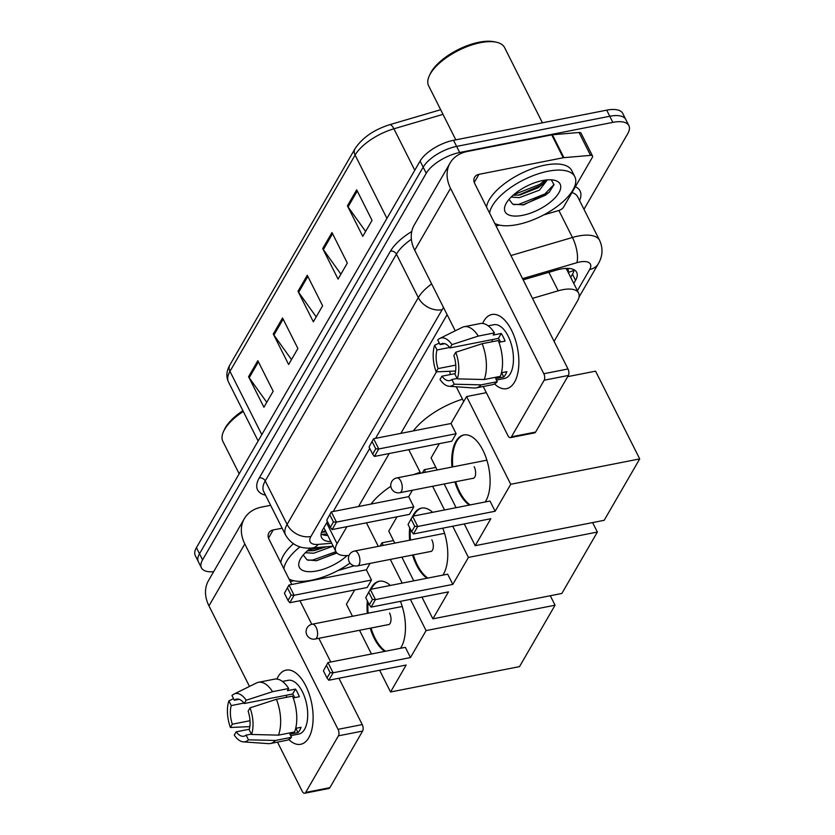 <?xml version="1.0" encoding="UTF-8"?>
<svg xmlns="http://www.w3.org/2000/svg" width="835" height="835" viewBox="0 0 835 835"><rect width="100%" height="100%" fill="white"/><g stroke="black" fill="none" stroke-linecap="round" stroke-linejoin="round"><path stroke-width="1.25" d="M568.019 272.012A9.446 4.039 153.3 0 0 565.744 268.452A28.338 12.107 -26.7 0 1 567.08 270.143L578.592 293.033A28.338 12.107 153.3 0 0 558.197 290.81L532.48 298.366M346.89 526.676L337.058 543.658A28.338 12.107 153.3 0 0 335.92 551.632A28.338 12.107 153.3 0 0 347.913 555.505L349.082 555.4M436.454 371.857L400.873 433.365M389.204 453.52L358.549 506.521M554.096 341.369L577.455 301.007A28.338 12.107 153.3 0 0 578.592 293.033M213.656 571.683A28.338 12.107 -26.7 0 1 201.433 567.842A28.338 12.107 -26.7 0 1 202.571 559.867L426.236 173.283A28.338 12.107 -26.7 0 1 459.688 152.502L612.848 122.369A28.338 12.107 -26.7 0 1 628.891 125.647A28.338 12.107 -26.7 0 1 627.763 133.621L583.978 209.303M628.891 125.647L622.753 113.445A28.338 12.107 -26.7 0 0 606.701 110.157L453.551 140.29A28.338 12.107 -26.7 0 0 420.099 161.071L196.434 547.656A28.338 12.107 -26.7 0 0 195.296 555.63L198.365 561.736A28.338 12.107 -26.7 0 1 199.502 553.762L423.168 167.177A28.338 12.107 -26.7 0 1 456.62 146.396L609.769 116.263A28.338 12.107 -26.7 0 1 625.822 119.541A28.338 12.107 -26.7 0 0 609.769 116.263L456.62 146.396A28.338 12.107 -26.7 0 0 423.168 167.177L199.502 553.762A28.338 12.107 -26.7 0 0 198.365 561.736L201.433 567.842M573.76 283.42L575.555 280.32A28.338 12.107 153.3 0 0 576.682 272.346A28.338 12.107 153.3 0 0 556.298 270.133L523.169 279.861M327.435 521.51L322.727 529.64A28.338 12.107 153.3 0 0 321.59 537.615A28.338 12.107 153.3 0 0 330.869 541.591M447.111 314.67L375.541 438.354M369.759 448.353L333.228 511.5M574.125 269.809A28.338 12.107 -26.7 0 1 572.476 274.214L570.691 277.314M327.8 535.485A28.338 12.107 -26.7 0 1 321.089 534.045M356.691 189.837L372.045 220.356L362.776 236.368L347.423 205.848L356.691 189.837M282.554 317.978L297.897 348.508L288.628 364.519L273.285 334L282.554 317.978M257.838 360.699L273.181 391.218L263.912 407.24L248.569 376.721L257.838 360.699M331.975 232.548L347.329 263.067L338.06 279.088L322.707 248.569L331.975 232.548M307.259 275.268L322.613 305.787L313.344 321.809L298.001 291.279L307.259 275.268M316.194 316.882L298.627 292.323A7.557 5.72 -149.9 0 1 298.001 291.279M340.91 274.162L323.343 249.613A7.557 5.72 -149.9 0 1 322.707 248.569M266.762 402.313L249.195 377.754A7.557 5.72 -149.9 0 1 248.569 376.721M291.478 359.593L273.911 335.044A7.557 5.72 -149.9 0 1 273.285 334M365.626 231.452L348.059 206.892A7.557 5.72 -149.9 0 1 347.423 205.848M308.773 737.733A37.784 18.652 78.9 0 1 288.774 739.528A37.784 18.652 78.9 0 0 300.725 744.288A37.784 18.652 78.9 0 0 308.773 737.733A37.784 18.652 78.9 0 0 312.749 710.408A37.784 18.652 78.9 0 0 310.098 696.933A37.784 18.652 78.9 0 0 278.076 676.684A37.784 18.652 78.9 0 1 286.134 670.129A37.784 18.652 78.9 0 1 309.274 694.303A37.784 18.652 78.9 0 1 308.773 737.733M276.876 679.064A37.784 18.652 78.9 0 1 278.076 676.684A37.784 18.652 78.9 0 0 276.876 679.064M270.623 505.311L261.689 507.064A37.784 28.62 30.1 0 0 244.331 518.66A37.784 28.62 30.1 0 0 244.801 543.929L338.05 729.341L362.233 724.592L338.937 678.26M244.331 518.66L208.499 580.596A37.784 28.62 30.1 0 0 208.959 605.866L249.477 686.433M277.491 742.117L302.218 791.288A4.728 2.328 -101.1 0 0 304.671 793.25A4.728 2.328 -101.1 0 0 305.683 792.425L329.867 787.676A4.728 2.328 78.9 0 1 328.854 788.49L304.671 793.25M362.233 724.592A4.728 2.328 78.9 0 1 362.609 731.074L338.425 735.833L305.683 792.425M338.425 735.833A4.728 2.328 -101.1 0 0 338.05 729.341M362.609 731.074L329.867 787.676M330.764 662.009L318.834 638.305M311.789 624.298L299.942 600.73M291.77 584.479L268.985 539.17A9.446 7.16 -149.9 0 1 268.87 532.855A9.446 7.16 -149.9 0 1 273.202 529.954L282.136 528.2M290.267 581.484L293.93 580.763M337.904 570.566L352.871 566.172A4.728 2.014 153.3 0 0 354.019 565.754M251.366 734.09L246.106 735.124A18.892 9.331 78.9 0 1 243.872 736.22A18.892 9.331 78.9 0 1 236.159 731.836L249.352 729.237M250.009 720.72L232.318 724.206A18.892 9.331 78.9 0 1 231.243 705.575L243.945 703.07M286.28 697.371A18.892 9.331 78.9 0 1 286.718 695.169M295.694 728.35L301.101 727.285A27.398 13.527 78.9 0 1 299.713 730.291A27.398 13.527 78.9 0 1 298.011 732.629L289.943 734.216L291.498 737.305A31.177 15.395 78.9 0 1 286.551 740.332L270.425 743.505A31.177 15.395 78.9 0 1 268.369 743.63L243.35 741.877A24.559 12.128 78.9 0 1 234.259 735.113L236.159 731.836M282.449 681.443L288.138 680.327A27.398 13.527 78.9 0 1 304.921 697.851A27.398 13.527 78.9 0 1 304.556 729.341A27.398 13.527 78.9 0 1 298.711 734.09L290.674 735.677M293.2 697.935L299.337 696.724A27.398 13.527 78.9 0 0 295.496 689.094L287.438 690.681L288.691 688.51L272.565 691.683L246.189 700.241L244.29 703.519L292.657 694.01A18.892 9.331 -101.1 0 1 294.828 697.611M239.06 699.302L234.332 700.231L231.973 695.545A24.559 12.128 78.9 0 1 233.946 694.104L256.439 682.999A31.177 15.395 78.9 0 1 258.391 682.331L274.506 679.158A31.177 15.395 78.9 0 1 288.691 688.51M292.521 696.15A31.177 15.395 78.9 0 1 294.588 731.971L278.473 735.134L251.565 734.476L249.195 729.78A18.892 9.331 78.9 0 0 248.12 711.149L250.02 707.871L276.406 699.312L292.521 696.15M258.391 682.331A31.177 15.395 78.9 0 1 272.565 691.683M276.406 699.312A31.177 15.395 78.9 0 1 278.473 735.134M233.549 698.665L228.884 700.878L231.243 705.575M232.318 724.206L230.418 727.483L249.842 726.638M230.418 727.483A24.559 12.128 78.9 0 1 228.884 700.878M233.946 694.104A24.559 12.128 78.9 0 1 246.189 700.241M250.02 707.871A24.559 12.128 78.9 0 1 251.565 734.476M234.332 700.231A18.892 9.331 78.9 0 1 236.576 699.135A18.892 9.331 78.9 0 1 244.29 703.519M246.106 735.124L248.475 739.82L275.383 740.478L291.498 737.305M275.383 740.478A31.177 15.395 78.9 0 1 270.425 743.505M248.475 739.82A24.559 12.128 78.9 0 1 243.35 741.877M295.84 728.318L298.011 732.629M295.496 689.094L292.657 694.01M350.022 563.093A47.24 20.186 -26.7 0 1 311.424 580.241A47.24 20.186 -26.7 0 1 289.035 579.041M307.27 550.912L314.336 550.568L326.464 546.737M305.359 552.707L313.678 553.25L333.102 546.163M303.262 554.993L307.03 559.847L316.214 560.713L336.912 553.01M347.162 555.557A30.801 13.162 -26.7 0 1 316.799 570.952A30.801 13.162 -26.7 0 1 299.828 560.181A30.801 13.162 -26.7 0 1 310.777 548.063M283.848 568.718A47.24 20.186 -26.7 0 1 299.953 546.862M280.769 562.623A47.24 20.186 -26.7 0 1 293.336 543.762M239.175 473.789L222.882 441.412A42.512 18.172 -26.7 0 1 223.54 431.465A42.512 18.172 -26.7 0 1 243.298 411.478M223.54 431.465L224.427 429.534A40.623 17.358 -26.7 0 1 242.901 410.695M312.551 550.818L324.544 546.904M316.768 560.65L336.703 552.791M307.99 550.286L319.941 547.29M308.157 560.275L313.073 559.951L335.941 551.674M371.022 504.069A51.958 22.201 -26.7 0 1 390.822 486.314M413.701 474.583A51.958 22.201 -26.7 0 1 420.172 472.339M370.385 589.385A36.844 18.193 78.9 0 1 371.293 587.663A36.844 18.193 78.9 0 1 379.142 581.264A36.844 18.193 78.9 0 1 390.321 585.46M400.424 601.336A36.844 18.193 78.9 0 1 401.217 647.177A36.844 18.193 78.9 0 1 400.539 648.273M410.486 657.552L333.102 672.78L328.771 680.254L406.154 665.025L390.561 691.996L519.527 666.612L555.056 605.208L426.09 630.592L410.486 657.552L405.34 647.334L327.957 662.552L333.102 672.78L330.107 672.645L327.017 677.978L328.771 680.254M384.726 651.384A36.844 18.193 78.9 0 1 370.218 628.191M367.317 613.36A36.844 18.193 78.9 0 1 367.379 600.939M426.09 630.592L410.382 599.373M402.209 583.122L390.289 559.419M383.244 545.401L381.95 542.844L380.113 546.017M370.062 563.395L366.356 569.804L371.491 580.033L367.17 587.506L289.787 602.734L288.023 600.459L291.112 595.115L294.108 595.261L371.491 580.033M354.687 589.959L346.421 604.248L352.474 616.282M359.53 630.3L371.45 654.003M379.622 670.254L390.561 691.996M555.056 605.208L550.296 595.741M393.515 540.569L381.95 542.844M327.017 677.978L323.406 670.808L327.957 662.552L323.406 670.808M330.107 672.645L326.495 665.464M289.787 602.734L294.108 595.261L288.973 585.032L284.411 593.288L288.973 585.032L366.356 569.804M287.501 587.944L291.112 595.115M284.411 593.288L288.023 600.459M385.54 651.227A36.844 18.193 78.9 0 1 375.009 638.086A36.844 18.193 78.9 0 1 371.032 628.035M387.962 624.695A7.557 3.726 -101.1 0 0 388.525 624.674A7.557 3.726 -101.1 0 0 389.538 612.984M368.131 613.203A36.844 18.193 78.9 0 1 368.047 602.254M371.199 589.228A36.844 18.193 78.9 0 1 379.549 581.191M413.346 430.912A51.958 22.201 -26.7 0 1 462.496 399.182M412.709 516.228A36.844 18.193 78.9 0 1 413.617 514.506A36.844 18.193 78.9 0 1 421.466 508.118A36.844 18.193 78.9 0 1 432.645 512.314M442.748 528.179A36.844 18.193 78.9 0 1 443.542 574.021A36.844 18.193 78.9 0 1 442.863 575.127M452.81 584.406L375.426 599.624L371.095 607.108L448.478 591.879L432.885 618.839L561.851 593.466L597.38 532.052L468.414 557.436L452.81 584.406L447.664 574.177L370.281 589.406L375.426 599.624L372.431 599.488L369.341 604.832L371.095 607.108M427.05 578.237A36.844 18.193 78.9 0 1 412.542 555.035M409.641 540.203A36.844 18.193 78.9 0 1 409.703 527.783M468.414 557.436L452.706 526.217M444.533 509.966L432.613 486.262M425.568 472.245L424.274 469.688L422.437 472.861M412.386 490.249L408.68 496.658L413.816 506.876L409.494 514.35L332.111 529.578L330.347 527.303L333.436 521.969L336.432 522.105L413.816 506.876M397.011 516.813L388.745 531.091L394.798 543.126M401.854 557.143L413.774 580.847M421.946 597.098L432.885 618.839M597.38 532.052L592.62 522.585M435.839 467.412L424.274 469.688M369.341 604.832L365.73 597.651L370.281 589.406L365.73 597.651M372.431 599.488L368.82 592.318M332.111 529.578L336.432 522.105L331.297 511.886L326.736 520.132L331.297 511.886L408.68 496.658M329.825 514.788L333.436 521.969M326.736 520.132L330.347 527.303M427.864 578.071A36.844 18.193 78.9 0 1 417.333 564.93A36.844 18.193 78.9 0 1 413.356 554.878M430.286 551.549A7.557 3.726 -101.1 0 0 430.85 551.517A7.557 3.726 -101.1 0 0 431.852 539.838M410.455 540.047A36.844 18.193 78.9 0 1 410.371 529.108M413.523 516.072A36.844 18.193 78.9 0 1 421.873 508.045M450.315 374.56A51.958 22.201 -26.7 0 1 449.929 371.272M451.965 467.057A36.844 18.193 78.9 0 1 455.941 441.36A36.844 18.193 78.9 0 1 463.79 434.962A36.844 18.193 78.9 0 1 486.356 458.53A36.844 18.193 78.9 0 1 485.866 500.875A36.844 18.193 78.9 0 1 485.187 501.971M495.134 511.25L417.75 526.478L413.419 533.951L490.803 518.723L475.209 545.693L604.175 520.309L639.704 458.906L510.728 484.29L495.134 511.25L489.988 501.021L412.605 516.249L417.75 526.478L414.755 526.332L411.665 531.676L413.419 533.951M469.374 505.081A36.844 18.193 78.9 0 1 454.866 481.889M510.728 484.29L466.598 396.541L451.004 423.502L456.14 433.73L451.818 441.204L374.435 456.432L372.671 454.156L375.76 448.812L378.756 448.959L456.14 433.73M439.335 443.656L431.069 457.945L437.123 469.969M444.178 483.987L456.098 507.69M464.27 523.942L475.209 545.693M639.704 458.906L595.574 371.158L567.675 376.648M486.335 392.659L466.598 396.541M411.665 531.676L408.054 524.505L412.605 516.249L408.054 524.505M414.755 526.332L411.144 519.161M374.435 456.432L378.756 448.959L373.61 438.73L369.06 446.976L373.61 438.73L451.004 423.502M372.149 441.642L375.76 448.812M369.06 446.976L372.671 454.156M470.188 504.924A36.844 18.193 78.9 0 1 459.657 491.784A36.844 18.193 78.9 0 1 455.68 481.732M472.61 478.392A7.557 3.726 -101.1 0 0 473.163 478.371A7.557 3.726 -101.1 0 0 474.176 466.681M452.779 466.89A36.844 18.193 78.9 0 1 464.197 434.889M514.527 382.117A37.784 18.652 78.9 0 1 494.529 383.912A37.784 18.652 78.9 0 0 506.469 388.672A37.784 18.652 78.9 0 0 514.527 382.117A37.784 18.652 78.9 0 0 518.504 354.791A37.784 18.652 78.9 0 0 515.853 341.317A37.784 18.652 78.9 0 0 483.82 321.078A37.784 18.652 78.9 0 1 491.878 314.513A37.784 18.652 78.9 0 1 515.028 338.686A37.784 18.652 78.9 0 1 514.527 382.117M482.63 323.448A37.784 18.652 78.9 0 1 483.82 321.078A37.784 18.652 78.9 0 0 482.63 323.448M563.917 157.658A4.728 2.014 153.3 0 0 563.239 157.752L551.726 134.863A4.728 2.014 -26.7 0 1 552.405 134.769L563.917 157.658L590.554 155.373A4.728 2.014 153.3 0 1 592.547 156.02A4.728 2.014 153.3 0 1 592.359 157.345L563.479 207.278A4.728 2.014 153.3 0 1 558.625 210.556L543.658 214.95M551.726 134.863L467.443 151.448A37.784 28.62 30.1 0 0 450.086 163.044A37.784 28.62 30.1 0 0 450.545 188.313L543.804 373.736L567.988 368.976L474.729 183.554A9.446 7.16 -149.9 0 1 474.614 177.239A9.446 7.16 -149.9 0 1 478.956 174.338L563.239 157.752M552.405 134.769L579.041 132.483A4.728 2.014 -26.7 0 1 581.035 133.13L592.547 156.02M450.086 163.044L414.243 224.991A37.784 28.62 30.1 0 0 414.713 250.26L455.232 330.817M483.235 386.501L507.962 435.672A4.728 2.328 -101.1 0 0 510.425 437.634A4.728 2.328 -101.1 0 0 511.427 436.82L535.611 432.06A4.728 2.328 78.9 0 1 534.609 432.874L510.425 437.634M567.988 368.976A4.728 2.328 78.9 0 1 568.364 375.458L544.18 380.217L511.427 436.82M544.18 380.217A4.728 2.328 -101.1 0 0 543.804 373.736M568.364 375.458L535.611 432.06M496.011 225.868L499.674 225.147M457.11 378.474L451.86 379.507A18.892 9.331 78.9 0 1 449.616 380.603A18.892 9.331 78.9 0 1 441.913 376.22L455.096 373.621M455.753 365.104L438.072 368.59A18.892 9.331 78.9 0 1 436.997 349.959L449.689 347.464M492.034 341.755A18.892 9.331 78.9 0 1 492.473 339.563M501.449 372.734L506.845 371.669A27.398 13.527 78.9 0 1 505.467 374.675A27.398 13.527 78.9 0 1 503.755 377.013L495.698 378.599L497.253 381.689A31.177 15.395 78.9 0 1 492.295 384.726L476.18 387.889A31.177 15.395 78.9 0 1 474.123 388.014L449.094 386.261A24.559 12.128 78.9 0 1 440.014 379.507L441.913 376.22M488.193 325.838L493.882 324.711A27.398 13.527 78.9 0 1 510.665 342.235A27.398 13.527 78.9 0 1 510.3 373.725A27.398 13.527 78.9 0 1 504.465 378.474L496.428 380.061M498.944 342.319L505.081 341.108A27.398 13.527 78.9 0 0 501.24 333.478L493.182 335.065L494.435 332.904L478.309 336.077L451.933 344.625L450.034 347.913L498.401 338.394A18.892 9.331 -101.1 0 1 500.582 341.995M444.815 343.686L440.087 344.615L437.728 339.928A24.559 12.128 78.9 0 1 439.701 338.488L462.193 327.383A31.177 15.395 78.9 0 1 464.135 326.715L480.261 323.542A31.177 15.395 78.9 0 1 494.435 332.904M498.276 340.534A31.177 15.395 78.9 0 1 500.342 376.355L484.216 379.528L457.309 378.86L454.95 374.174A18.892 9.331 78.9 0 0 453.875 355.543L455.774 352.255L482.15 343.707L498.276 340.534M464.135 326.715A31.177 15.395 78.9 0 1 478.309 336.077M482.15 343.707A31.177 15.395 78.9 0 1 484.216 379.528M439.293 343.049L434.638 345.262L436.997 349.959M438.072 368.59L436.173 371.867L455.586 371.022M436.173 371.867A24.559 12.128 78.9 0 1 434.638 345.262M439.701 338.488A24.559 12.128 78.9 0 1 451.933 344.625M455.774 352.255A24.559 12.128 78.9 0 1 457.309 378.86M440.087 344.615A18.892 9.331 78.9 0 1 442.32 343.529A18.892 9.331 78.9 0 1 450.034 347.913M451.86 379.507L454.219 384.204L481.127 384.862L497.253 381.689M481.127 384.862A31.177 15.395 78.9 0 1 476.18 387.889M454.219 384.204A24.559 12.128 78.9 0 1 449.094 386.261M501.595 372.702L503.755 377.013M501.24 333.478L498.401 338.394M455.827 139.852L428.637 85.796A42.512 18.172 -26.7 0 1 429.284 75.849L430.182 73.918A40.623 17.358 -26.7 0 1 479.133 42.209A40.623 17.358 -26.7 0 1 494.143 41.75L496.23 42.188A42.512 18.172 -26.7 0 1 504.59 47.595L542.426 122.808M429.284 75.849A42.512 18.172 -26.7 0 1 480.522 42.669A42.512 18.172 -26.7 0 1 496.23 42.188M489.592 213.113A47.24 20.186 -26.7 0 1 548.073 171.238A47.24 20.186 -26.7 0 1 574.824 176.707A47.24 20.186 -26.7 0 1 560.702 203.677A47.24 20.186 -26.7 0 1 517.178 224.625A47.24 20.186 -26.7 0 1 494.779 223.425M486.523 207.007A47.24 20.186 -26.7 0 1 544.994 165.132A47.24 20.186 -26.7 0 1 571.756 170.601L574.824 176.707M513.024 195.296L520.08 194.952L538.283 187.698L542.635 184.211L545.787 180.026M511.114 197.091L519.422 197.634L539.504 190.119L547.353 179.869M509.006 199.377L512.773 204.231L523.733 204.846L549.054 192.415L554.002 184.775L551.309 179.817M522.553 215.336A30.801 13.162 -26.7 0 1 505.582 204.565A30.801 13.162 -26.7 0 1 542.698 180.527A30.801 13.162 -26.7 0 1 554.075 180.183A30.801 13.162 -26.7 0 1 555.588 197.237A30.801 13.162 -26.7 0 1 522.553 215.336M518.305 195.202L540.495 185.558L543.804 182.99M522.512 205.034L545.37 195.244L549.649 191.831M513.734 194.67L539.89 184.347L545.004 180.13M513.911 204.659L518.827 204.335L544.764 194.033L554.054 184.431M325.337 530.601A28.338 17.504 85.1 0 1 321.548 532.177M568.176 272.325A28.338 21.47 30.1 0 0 574.062 270.185M326.621 522.908L337.058 543.658M548.887 272.304L558.197 290.81M577.413 290.684L589.667 269.496A18.892 8.079 153.3 0 0 579.73 261.992A18.892 8.079 153.3 0 0 576.839 262.701L522.553 278.65M510.936 255.541L572.445 237.474A37.784 16.147 -26.7 0 1 578.227 236.054A37.784 16.147 -26.7 0 1 599.634 240.428L577.757 196.935A37.784 16.147 153.3 0 0 571.985 192.572M558.865 210.483L572.445 237.474A18.892 6.701 73.6 0 1 576.839 262.701M265.53 495.186A42.512 18.172 -26.7 0 1 259.278 477.912L390.488 251.116A42.512 18.172 -26.7 0 1 411.749 231.535M575.346 186.758A42.512 18.172 -26.7 0 1 579.584 200.557M202.571 559.867L196.434 547.656M612.848 122.369L606.701 110.157M459.688 152.502L453.551 140.29M426.236 173.283L420.099 161.071M285.58 535.058A37.784 16.147 -26.7 0 1 287.094 524.422L265.227 480.929A37.784 16.147 153.3 0 0 263.714 491.564L285.58 535.058C291.509 544.775 300.339 549.075 312.071 547.969L333.165 546.163M443.573 307.635A18.892 8.079 153.3 0 0 442.112 309.712L310.891 536.508A18.892 14.31 -149.9 0 1 287.094 524.422L418.314 297.625L396.437 254.132L265.227 480.929A4.728 3.58 30.1 0 0 259.278 477.912M442.112 309.712A18.892 14.31 -149.9 0 1 418.314 297.625A37.784 16.147 -26.7 0 1 431.643 283.931M411.394 239.29A37.784 16.147 153.3 0 0 396.437 254.132A4.728 3.58 30.1 0 0 390.488 251.116M310.891 536.508A18.892 8.079 153.3 0 0 318.135 544.41L331.693 543.241M318.135 544.41A18.892 11.669 85.1 0 1 312.071 547.969M579.01 297.135L598.351 263.703A18.892 14.31 -149.9 0 1 589.667 269.496M327.007 533.909L321.726 534.358M572.476 274.214L575.555 280.32M261.814 434.649L229.969 371.345A9.446 7.16 -149.9 0 1 229.855 365.02L354.979 148.755A9.446 7.16 30.1 0 0 355.105 155.07L229.969 371.345A37.784 16.147 153.3 0 0 228.456 381.971C225.972 376.637 226.431 370.99 229.855 365.02M354.979 148.755C362.286 137.775 373.819 129.759 389.611 124.718A9.446 3.35 73.6 0 1 393.911 128.799A37.784 16.147 153.3 0 0 355.105 155.07L386.939 218.384M443.009 114.374L393.911 128.799L414.776 170.277M307.833 276.406L298.627 292.323M283.128 319.127L273.911 335.044M258.412 361.837L249.195 377.754M332.549 233.685L323.343 249.613M357.265 190.975L348.059 206.892M244.801 543.929L208.959 605.866M273.202 529.954L268.515 538.064M316.736 637.721A7.557 3.726 78.9 0 1 315.129 639.036A7.557 7.557 0 0 1 307.123 627.837A7.557 7.557 0 0 1 312.207 624.204A7.557 3.726 78.9 0 1 316.141 627.346A7.557 3.726 78.9 0 1 316.736 637.721M359.06 564.564A7.557 3.726 78.9 0 1 357.453 565.879A7.557 7.557 0 0 1 349.447 554.68A7.557 7.557 0 0 1 354.531 551.048A7.557 3.726 78.9 0 1 358.465 554.19A7.557 3.726 78.9 0 1 359.06 564.564M401.385 491.418A7.557 3.726 78.9 0 1 399.777 492.723A7.557 7.557 0 0 1 391.772 481.524A7.557 7.557 0 0 1 396.855 477.902A7.557 3.726 78.9 0 1 400.79 481.043A7.557 3.726 78.9 0 1 401.385 491.418M450.545 188.313L414.713 250.26M478.956 174.338L474.259 182.447M590.554 155.373L579.041 132.483M321.506 532.271L325.984 531.895M324.324 528.586L335.92 551.632M598.351 263.703C602.745 256.084 603.173 248.329 599.634 240.428M389.611 124.718L440.671 109.719M228.456 381.971L258.14 440.995M378.297 546.372L366.45 522.825M389.047 624.486L315.129 639.036M402.24 606.481L312.207 624.204M420.621 473.226L408.774 449.668M431.371 551.34L357.453 565.879M444.564 533.335L354.531 551.048M463.696 401.562L456.244 386.762M473.695 478.184L399.777 492.723M486.889 460.179L396.855 477.902"/></g></svg>
